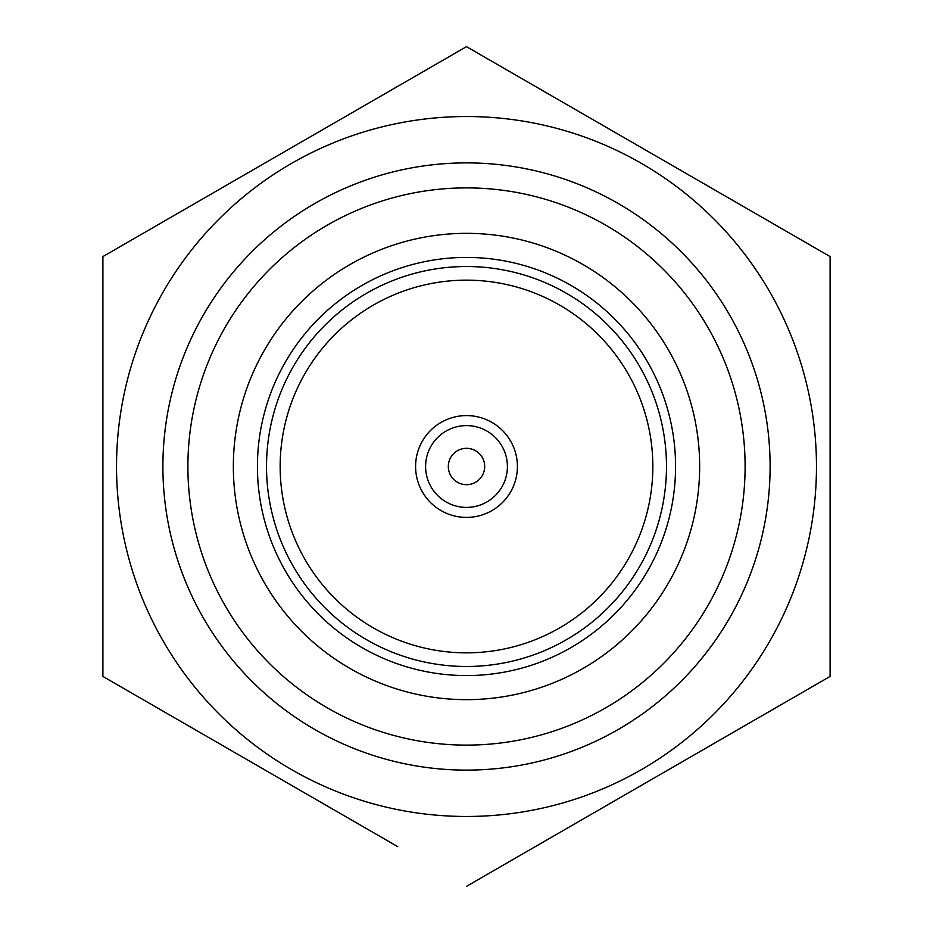 <?xml version="1.0" encoding="UTF-8"?>
<svg xmlns="http://www.w3.org/2000/svg" width="933" height="933" viewBox="0 0 933 933"><rect width="100%" height="100%" fill="white"/><g stroke="black" fill="none" stroke-linecap="round" stroke-linejoin="round"><path stroke-width="1.4" d="M233.343 466.5A233.157 233.157 0 0 0 466.5 699.657A233.157 233.157 0 0 0 699.657 466.5A233.157 233.157 0 0 0 466.5 233.343A233.157 233.157 0 0 0 233.343 466.5M745.105 466.5A278.605 278.605 0 0 1 466.5 745.105A278.605 278.605 0 0 1 187.895 466.5A278.605 278.605 0 0 1 466.5 187.895A278.605 278.605 0 0 1 745.105 466.5M162.89 466.5A303.61 303.61 0 0 0 466.5 770.11A303.61 303.61 0 0 0 770.11 466.5A303.61 303.61 0 0 0 466.5 162.89A303.61 303.61 0 0 0 162.89 466.5M466.5 886.35L830.102 676.425L830.102 256.575L466.5 46.65L102.898 256.575L102.898 676.425L397.75 846.663M724.801 737.222L614.59 800.852M816.468 466.5A349.968 349.968 0 0 0 466.5 116.532A349.968 349.968 0 0 0 116.532 466.5A349.968 349.968 0 0 0 466.5 816.468A349.968 349.968 0 0 0 816.468 466.5M257.426 466.5A209.074 209.074 0 0 1 466.5 257.426A209.074 209.074 0 0 1 675.574 466.5A209.074 209.074 0 0 1 466.5 675.574A209.074 209.074 0 0 1 257.426 466.5M666.477 466.5A199.977 199.977 0 0 0 466.5 266.523A199.977 199.977 0 0 0 266.523 466.5A199.977 199.977 0 0 0 466.5 666.477A199.977 199.977 0 0 0 666.477 466.5M280.157 466.5A186.343 186.343 0 0 0 466.5 652.843A186.343 186.343 0 0 0 652.843 466.5A186.343 186.343 0 0 0 466.5 280.157A186.343 186.343 0 0 0 280.157 466.5M415.593 466.5A50.907 50.907 0 0 0 466.5 517.407A50.907 50.907 0 0 0 517.407 466.5A50.907 50.907 0 0 0 466.5 415.593A50.907 50.907 0 0 0 415.593 466.5M425.6 466.5A40.9 40.9 0 0 1 466.5 425.6A40.9 40.9 0 0 1 507.4 466.5A40.9 40.9 0 0 1 466.5 507.4A40.9 40.9 0 0 1 425.6 466.5M484.682 466.5A18.182 18.182 0 0 0 466.5 448.318A18.182 18.182 0 0 0 448.318 466.5A18.182 18.182 0 0 0 466.5 484.682A18.182 18.182 0 0 0 484.682 466.5M466.5 46.65L535.25 86.337M102.898 335.95L102.898 256.575L171.649 216.888M830.102 256.575L830.102 335.95M830.102 676.425L761.351 716.112M208.199 737.222L318.41 800.852"/></g></svg>
